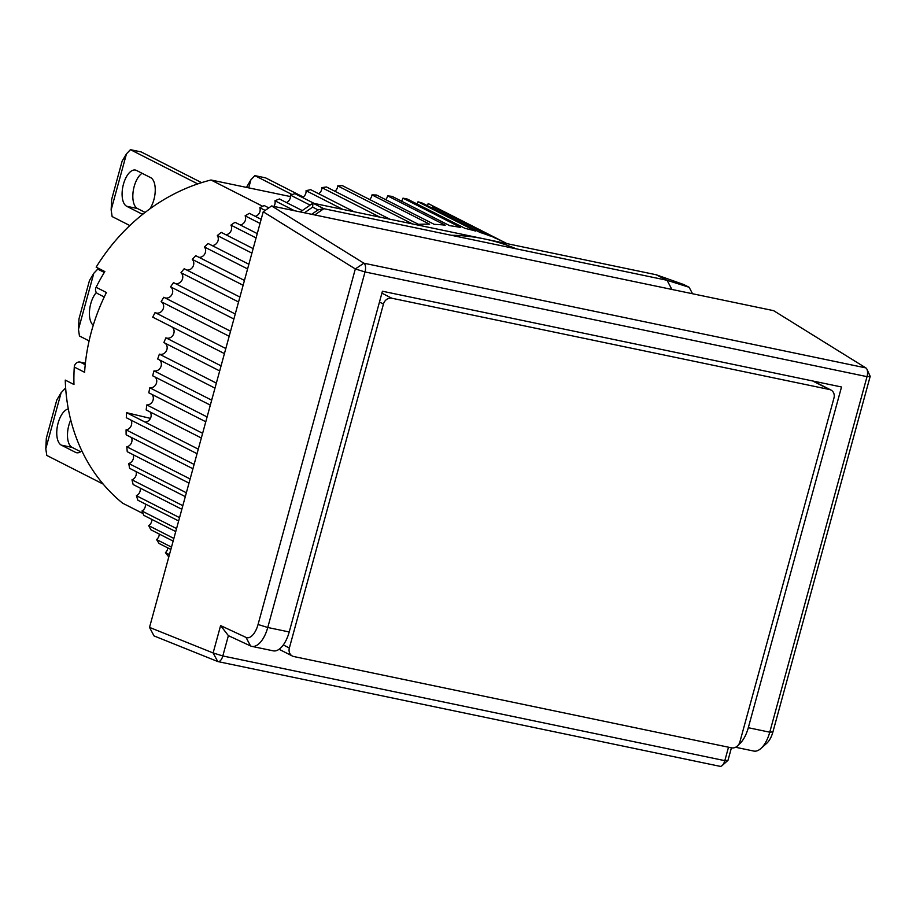 <?xml version="1.0" encoding="UTF-8"?>
<svg xmlns="http://www.w3.org/2000/svg" width="916" height="916" viewBox="0 0 916 916"><rect width="100%" height="100%" fill="white"/><g stroke="black" fill="none" stroke-linecap="round" stroke-linejoin="round"><path stroke-width="1.37" d="M292.067 194.547L254.854 175.632L250.904 179.799L248.694 187.86M254.854 175.632L265.583 177.864L303.253 197.02M250.904 179.799L246.473 187.391M85.222 364.705L80.047 362.072A4.981 4.351 116.9 0 0 74.459 365.953A4.981 4.351 116.9 0 0 74.276 367.053L84.604 372.308A184.425 160.838 -63.1 0 1 91.417 331.558A184.425 160.838 -63.1 0 1 106.428 292.525L96.1 287.269A184.425 160.838 -63.1 0 1 104.848 271.583L96.157 267.151A184.425 160.838 116.9 0 1 210.989 179.994L290.475 196.574M262.674 206.272L210.989 179.994M104.252 296.979L97.726 293.658A4.981 4.351 -63.1 0 1 95.688 288.322A4.981 4.351 -63.1 0 1 96.1 287.269M143.056 513.567L122.584 503.159A184.425 160.838 -63.1 0 1 65.265 380.094L73.956 384.514A184.425 160.838 -63.1 0 1 74.276 367.053M80.047 362.072L85.383 363.183M671.875 289.433L667.066 280.285L689.141 287.281L683.702 284.521L656.188 274.754L312.94 203.169L300.299 211.94M656.188 274.754L667.066 280.285L323.817 208.688L312.94 203.169L312.631 207.119L304.444 212.798M312.631 207.119L318.07 209.89L323.817 208.688L314.783 214.951M318.07 209.89L311.692 214.31M689.141 287.281L692.542 293.75M142.072 173.284A18.686 8.897 -78.2 0 0 134.183 186.463A18.686 8.897 -78.2 0 0 137.434 208.516L126.706 206.283A18.686 8.897 101.8 0 1 123.454 184.219A18.686 8.897 101.8 0 1 135.419 170.067A18.686 8.897 101.8 0 1 136.507 170.456L150.636 177.635A18.686 8.897 101.8 0 1 155.239 190.723A18.686 8.897 101.8 0 1 149.835 208.894M197.753 183.91L130.427 149.674L126.477 153.842L111.145 209.89L112.13 216.554L129.82 225.554M143.205 213.92A18.686 8.897 101.8 0 1 141.923 213.852A18.686 8.897 101.8 0 1 140.835 213.474L126.706 206.283M130.427 149.674L141.156 151.919L201.6 182.65M126.477 153.842L122.126 161.136L111.672 199.356L111.145 209.89M145.117 212.432L137.434 208.516M379.476 302.04L383.449 304.066L289.353 648.024L283.296 644.944M289.353 648.024A7.477 6.515 -63.1 0 0 292.399 656.039A7.477 6.515 -63.1 0 0 293.83 656.543L731.472 747.822A7.477 6.515 -63.1 0 0 739.865 741.994L833.961 398.036A7.477 6.515 -63.1 0 0 830.915 390.021L813.397 381.113M812.641 380.964L829.484 389.518L391.853 298.238L381.892 293.177M829.484 389.518A7.477 6.515 -63.1 0 1 830.915 390.021M383.449 304.066A7.477 6.515 -63.1 0 1 391.853 298.238M212.695 396.491A224.306 195.612 116.9 0 0 211.619 400.143L154.002 370.854A224.306 195.612 116.9 0 0 153.316 373.316A224.306 195.612 116.9 0 0 152.651 375.789L210.268 405.09A224.306 195.612 116.9 0 0 209.329 408.776M516.303 248.843A224.306 195.612 116.9 0 0 451.141 235.252M507.075 243.656L429.558 204.245A224.306 195.612 116.9 0 0 428.161 203.547L504.269 242.236A224.306 195.612 116.9 0 0 494.388 237.713L436.76 208.413A224.306 195.612 -63.1 0 0 432.592 206.73L490.209 236.019A224.306 195.612 116.9 0 0 479.95 232.401L422.322 203.1A224.306 195.612 -63.1 0 0 418.005 201.795L475.622 231.084A224.306 195.612 116.9 0 0 465.042 228.382L407.414 199.093A224.306 195.612 -63.1 0 0 402.983 198.165L460.599 227.454A224.306 195.612 116.9 0 0 449.756 225.691L392.128 196.39A224.306 195.612 -63.1 0 0 387.605 195.864L445.222 225.153A224.306 195.612 116.9 0 0 434.195 224.34L376.568 195.039A224.306 195.612 -63.1 0 0 371.976 194.902L429.593 224.191A224.306 195.612 116.9 0 0 418.44 224.328L342.332 185.639A224.306 195.612 116.9 0 0 337.706 185.891L412.532 223.939M389.895 219.21L326.497 186.979A224.306 195.612 116.9 0 0 321.86 187.631L379.865 217.126M354.103 211.745L310.661 189.669A224.306 195.612 116.9 0 0 306.047 190.7L342.824 209.398M314.085 203.398L294.941 193.665A224.306 195.612 116.9 0 0 290.372 195.085L310.112 205.127M302.257 210.577L279.414 198.967A224.306 195.612 116.9 0 0 274.926 200.764L294.54 210.737M268.835 207.898L264.197 205.539A224.306 195.612 116.9 0 0 259.812 207.692L265.182 210.428M261.163 219.325L249.37 213.325A224.306 195.612 116.9 0 0 245.11 215.833L260.041 223.424M257.259 233.603L235.023 222.302A224.306 195.612 116.9 0 0 230.924 225.13L256.079 237.92M253.148 248.602L221.248 232.389A224.306 195.612 116.9 0 0 217.332 235.538L251.911 253.125M248.866 264.243L208.127 243.53A224.306 195.612 116.9 0 0 204.428 246.988L247.595 268.926M244.446 280.433L195.749 255.679A224.306 195.612 116.9 0 0 192.28 259.4L243.129 285.254M239.9 297.047L184.196 268.731A224.306 195.612 116.9 0 0 180.979 272.716L238.549 301.982M235.263 314.005L173.513 282.62A224.306 195.612 116.9 0 0 170.571 286.834L233.889 319.02M230.557 331.203L163.792 297.265A224.306 195.612 116.9 0 0 161.136 301.673L229.172 336.264M225.817 348.527L155.079 312.562A224.306 195.612 116.9 0 0 152.732 317.154L224.431 353.599M221.077 365.862L165.911 337.821A224.306 195.612 116.9 0 0 163.884 342.561L219.691 370.923M216.348 383.117L159.384 354.149A224.306 195.612 116.9 0 0 157.689 359.003L214.985 388.132M169.437 554.627L165.453 552.611A224.306 195.612 116.9 0 0 168.246 556.264L168.899 556.585M171.487 547.127L156.556 539.547A224.306 195.612 116.9 0 0 159.052 543.451L170.845 549.451M165.453 552.611A6.229 5.439 116.9 0 0 167.548 549.199A6.229 5.439 116.9 0 0 167.777 547.894M173.868 538.436L148.713 525.647A224.306 195.612 116.9 0 0 150.9 529.792L173.135 541.104M156.556 539.547A6.229 5.439 116.9 0 0 159.018 535.837A6.229 5.439 116.9 0 0 159.269 534.051M176.559 528.578L141.98 511.002A224.306 195.612 116.9 0 0 143.835 515.353L175.735 531.578M148.713 525.647A6.229 5.439 116.9 0 0 151.564 521.662A6.229 5.439 116.9 0 0 151.793 519.406M179.547 517.643L136.392 495.693A224.306 195.612 116.9 0 0 137.904 500.239L178.643 520.952M141.98 511.002A6.229 5.439 116.9 0 0 145.232 506.777A6.229 5.439 116.9 0 0 145.404 504.052M182.822 505.678L131.984 479.824A224.306 195.612 116.9 0 0 133.152 484.518L181.837 509.273M136.392 495.693A6.229 5.439 116.9 0 0 140.056 491.262A6.229 5.439 116.9 0 0 140.148 488.079M186.36 492.762L128.778 463.496A224.306 195.612 116.9 0 0 129.591 468.316L185.295 496.632M131.984 479.824A6.229 5.439 116.9 0 0 136.072 475.221A6.229 5.439 116.9 0 0 136.037 471.591M190.127 478.988L126.809 446.79A224.306 195.612 116.9 0 0 127.255 451.714L189.005 483.098M128.778 463.496A6.229 5.439 116.9 0 0 133.301 458.744A6.229 5.439 116.9 0 0 133.118 454.691M194.112 464.412L126.076 429.833A224.306 195.612 116.9 0 0 126.156 434.814L192.921 468.752M126.809 446.79A6.229 5.439 116.9 0 0 131.767 441.936A6.229 5.439 116.9 0 0 131.4 437.482M198.28 449.161L126.591 412.704A224.306 195.612 116.9 0 0 126.305 417.73L197.043 453.695M126.076 429.833A6.229 5.439 116.9 0 0 131.48 424.91A6.229 5.439 116.9 0 0 130.896 420.055M202.619 433.302L146.823 404.929A224.306 195.612 116.9 0 0 146.182 409.956L201.337 437.997M126.591 412.704L145.094 422.104A6.229 5.439 116.9 0 0 150.911 417.146A6.229 5.439 116.9 0 0 150.087 411.937M207.096 416.94L149.8 387.811A224.306 195.612 116.9 0 0 148.804 392.804L205.779 421.772M146.823 404.929A6.229 5.439 116.9 0 0 153.098 399.983A6.229 5.439 116.9 0 0 151.999 394.43M149.8 387.811A6.229 5.439 116.9 0 0 156.51 382.911A6.229 5.439 116.9 0 0 155.113 377.049M154.002 370.854A6.229 5.439 116.9 0 0 161.136 366.022A6.229 5.439 116.9 0 0 159.407 359.885M159.384 354.149A6.229 5.439 116.9 0 0 166.93 349.443A6.229 5.439 116.9 0 0 164.857 343.053M165.911 337.821A6.229 5.439 116.9 0 0 173.857 333.275A6.229 5.439 116.9 0 0 171.429 326.657M155.365 312.7A6.229 5.439 116.9 0 0 163.403 308.2A6.229 5.439 116.9 0 0 161.136 301.673M164.834 297.792A6.229 5.439 116.9 0 0 172.483 293.12A6.229 5.439 116.9 0 0 170.571 286.834M175.311 283.536A6.229 5.439 116.9 0 0 182.547 278.739A6.229 5.439 116.9 0 0 180.979 272.716M186.727 270.014A6.229 5.439 116.9 0 0 193.551 265.136A6.229 5.439 116.9 0 0 192.28 259.4M199.012 257.327A6.229 5.439 116.9 0 0 205.402 252.392A6.229 5.439 116.9 0 0 204.428 246.988M212.1 245.545A6.229 5.439 116.9 0 0 218.054 240.599A6.229 5.439 116.9 0 0 217.332 235.538M225.886 234.748A6.229 5.439 116.9 0 0 231.404 229.813A6.229 5.439 116.9 0 0 230.924 225.13M240.313 224.993A6.229 5.439 116.9 0 0 245.396 220.115A6.229 5.439 116.9 0 0 245.11 215.833M255.278 216.336A6.229 5.439 116.9 0 0 259.926 211.55A6.229 5.439 116.9 0 0 259.812 207.692M273.85 206.421A6.229 5.439 116.9 0 0 274.903 204.188A6.229 5.439 116.9 0 0 274.926 200.764M286.456 202.55A6.229 5.439 116.9 0 0 290.235 198.062A6.229 5.439 116.9 0 0 290.372 195.085M302.486 197.501A6.229 5.439 116.9 0 0 305.841 193.219A6.229 5.439 116.9 0 0 306.047 190.7M318.665 193.734A6.229 5.439 116.9 0 0 321.619 189.681A6.229 5.439 116.9 0 0 321.86 187.631M334.901 191.249A6.229 5.439 116.9 0 0 337.466 187.471A6.229 5.439 116.9 0 0 337.706 185.891M369.572 199.493A6.229 5.439 116.9 0 0 371.77 196.001A6.229 5.439 116.9 0 0 371.976 194.902M385.625 199.642A6.229 5.439 116.9 0 0 387.457 196.482A6.229 5.439 116.9 0 0 387.605 195.864M401.426 201.119A6.229 5.439 116.9 0 0 402.937 198.314A6.229 5.439 116.9 0 0 402.983 198.165M150.453 418.383L126.614 412.704M416.895 203.913A6.229 5.439 116.9 0 0 418.005 201.795M431.928 207.989A6.229 5.439 116.9 0 0 432.592 206.73M446.435 213.336A6.229 5.439 116.9 0 0 446.63 212.97L428.161 203.547M427.543 205.756L428.138 203.57M93.26 325.226A18.686 8.897 101.8 0 1 90.776 303.654A18.686 8.897 101.8 0 1 96.363 292.502M104.321 272.453L97.749 269.109L93.81 273.277L78.478 329.325L79.452 335.989L89.092 340.889M97.749 269.109L101.562 269.899M93.81 273.277L89.459 280.571L79.005 318.791L78.478 329.325M149.526 627.391L154.002 635.91L217.745 661.524L213.119 652.959L220.607 625.594L246.015 637.41A17.45 8.313 -78.2 0 0 258.06 624.494L355.328 268.949L263.224 211.779L149.526 627.391L213.119 652.959L222.817 655.959A7.477 3.561 101.8 0 1 218.031 661.615A7.477 3.561 101.8 0 1 217.745 661.524M220.607 625.594L228.382 635.635L250.549 645.94A24.927 11.874 -78.2 0 0 251.797 646.364L273.254 650.841A24.927 11.874 -78.2 0 0 289.216 631.96L382.43 291.231L841.518 386.987L748.303 727.716L769.761 732.193A24.927 11.874 101.8 0 1 760.898 748.487L766.738 743.288A17.45 8.313 -78.2 0 0 772.932 731.884L769.761 732.193L867.028 376.648A7.477 3.561 -78.2 0 0 866.937 369.24A7.477 3.561 -78.2 0 0 865.86 367.911L773.619 310.661L271.617 205.951L263.224 211.779M865.86 367.911L363.87 263.201L271.617 205.951M772.932 731.884L870.2 376.339L866.937 369.24M719.747 766.234A7.477 3.561 -78.2 0 0 720.033 766.326A7.477 3.561 -78.2 0 0 722.163 765.547A7.477 3.561 -78.2 0 0 724.819 760.658L727.991 760.349L731.426 747.811M251.797 646.364A24.927 11.874 -78.2 0 0 267.758 627.494L365.026 271.949L355.328 268.949L363.87 263.201A7.477 3.561 101.8 0 1 365.026 271.949L867.028 376.648L870.2 376.339M728.506 747.204L724.819 760.658L222.817 655.959L228.382 635.635M760.898 748.487A24.927 11.874 101.8 0 1 753.799 751.063L735.571 747.261M748.303 727.716A24.927 11.874 101.8 0 1 738.525 744.777M70.738 420.009A18.686 8.897 -78.2 0 0 68.837 425.322A18.686 8.897 -78.2 0 0 72.089 447.386L61.361 445.153A18.686 8.897 101.8 0 1 58.109 423.089A18.686 8.897 101.8 0 1 68.311 408.937M65.712 388.865L65.082 388.544L61.132 392.701L45.8 448.748L46.785 455.424L103.176 484.095M81.833 450.855A18.686 8.897 101.8 0 1 76.578 452.722A18.686 8.897 101.8 0 1 75.49 452.332L61.361 445.153M65.082 388.544L65.689 388.67M61.132 392.701L56.781 400.006L46.327 438.226L45.8 448.748M80.665 451.748L72.089 447.386M140.835 213.474L143.068 213.932M258.06 624.494L267.758 627.494L289.216 631.96M246.015 637.41L250.549 645.94M75.49 452.332L77.723 452.802M292.399 656.039L279.094 649.272M720.033 766.326L218.031 661.615M727.991 760.349L722.163 765.547"/></g></svg>
